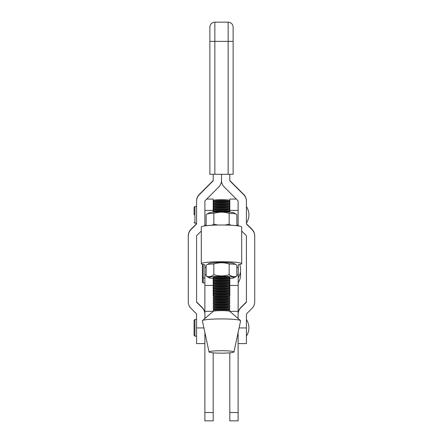 <?xml version="1.0" encoding="UTF-8"?>
<svg xmlns="http://www.w3.org/2000/svg" width="443" height="443" viewBox="0 0 443 443"><rect width="100%" height="100%" fill="white"/><g stroke="black" fill="none" stroke-linecap="round" stroke-linejoin="round"><path stroke-width="0.66" d="M238.112 412.544L229.806 412.544L229.806 420.85L238.112 420.85L238.112 332.51M229.806 412.544L229.806 352.838M238.112 318.528L238.251 264.776A20.184 1.955 180 0 0 241.684 263.679A20.184 1.955 180 0 0 221.5 261.724A20.184 1.955 180 0 0 201.316 263.679A20.184 1.955 180 0 0 204.749 264.776L204.887 267.395L206.156 267.395M241.684 263.679L241.684 226.977A20.184 1.955 180 0 0 221.5 225.022A20.184 1.955 180 0 0 201.316 226.977L201.316 263.679M206.156 267.483L204.887 267.395M229.806 278.497L229.806 279.461A8.306 0.803 180 0 0 229.684 279.323A8.306 0.803 180 0 0 222.303 278.658A8.306 0.803 180 0 0 213.316 279.323A8.306 0.803 180 0 0 213.194 279.461L213.194 295.835A8.306 0.803 180 0 0 213.316 295.974L214.257 296.511M228.743 280.397L229.684 279.865A8.306 0.803 180 0 0 229.806 279.727L229.806 281.072A8.306 0.803 180 0 0 229.684 280.934A8.306 0.803 180 0 0 222.303 280.269A8.306 0.803 180 0 0 213.316 280.934A8.306 0.803 180 0 0 213.194 281.072M228.743 282.008L229.684 281.477A8.306 0.803 180 0 0 229.806 281.338L229.806 282.684A8.306 0.803 180 0 0 229.684 282.545A8.306 0.803 180 0 0 222.303 281.881A8.306 0.803 180 0 0 213.316 282.545A8.306 0.803 180 0 0 213.194 282.684M228.743 283.62L229.684 283.088A8.306 0.803 180 0 0 229.806 282.95L229.806 284.29A8.306 0.803 180 0 0 229.684 284.157A8.306 0.803 180 0 0 222.303 283.492A8.306 0.803 180 0 0 213.316 284.157A8.306 0.803 180 0 0 213.194 284.29M228.743 285.231L229.684 284.694A8.306 0.803 180 0 0 229.806 284.561L229.806 285.901A8.306 0.803 180 0 0 229.684 285.768A8.306 0.803 180 0 0 222.303 285.104A8.306 0.803 180 0 0 213.316 285.768A8.306 0.803 180 0 0 213.194 285.901M228.743 286.842L229.684 286.305A8.306 0.803 180 0 0 229.806 286.172L229.806 287.513A8.306 0.803 180 0 0 229.684 287.38A8.306 0.803 180 0 0 222.303 286.715A8.306 0.803 180 0 0 213.316 287.38A8.306 0.803 180 0 0 213.194 287.513M228.743 288.454L229.684 287.917A8.306 0.803 180 0 0 229.806 287.784L229.806 289.124A8.306 0.803 180 0 0 229.684 288.991A8.306 0.803 180 0 0 222.303 288.321A8.306 0.803 180 0 0 213.316 288.991A8.306 0.803 180 0 0 213.194 289.124M228.743 290.065L229.684 289.528A8.306 0.803 180 0 0 229.806 289.395L229.806 290.735A8.306 0.803 180 0 0 229.684 290.602A8.306 0.803 180 0 0 222.303 289.932A8.306 0.803 180 0 0 213.316 290.602A8.306 0.803 180 0 0 213.194 290.735M228.743 291.677L229.684 291.14A8.306 0.803 180 0 0 229.806 291.007L229.806 292.347A8.306 0.803 180 0 0 229.684 292.214A8.306 0.803 180 0 0 222.303 291.544A8.306 0.803 180 0 0 213.316 292.214A8.306 0.803 180 0 0 213.194 292.347M228.743 293.288L229.684 292.751A8.306 0.803 180 0 0 229.806 292.618L229.806 293.958A8.306 0.803 180 0 0 229.684 293.825A8.306 0.803 180 0 0 222.303 293.155A8.306 0.803 180 0 0 213.316 293.825A8.306 0.803 180 0 0 213.194 293.958M228.743 294.9L229.684 294.362A8.306 0.803 180 0 0 229.806 294.23L229.806 295.559A8.306 0.803 180 0 0 229.684 295.431A8.306 0.803 180 0 0 222.303 294.767A8.306 0.803 180 0 0 213.316 295.431A8.306 0.803 180 0 0 213.194 295.57M236.844 225.238L238.112 225.238L238.112 225.864M228.743 207.9L229.684 207.368A8.306 0.803 180 0 0 229.806 207.23L229.806 211.793A8.306 0.803 180 0 0 229.684 211.66A8.306 0.803 180 0 0 222.303 210.995A8.306 0.803 180 0 0 213.316 211.66A8.306 0.803 180 0 0 213.194 211.793L213.194 212.158M236.307 199.062L229.806 199.062L229.806 202.13A8.306 0.803 180 0 0 229.684 201.991A8.306 0.803 180 0 0 222.303 201.327A8.306 0.803 180 0 0 213.316 201.991A8.306 0.803 180 0 0 213.194 202.13L213.194 202.396A8.306 0.803 180 0 0 213.316 202.534L214.257 203.066M228.743 203.066L229.684 202.534A8.306 0.803 180 0 0 229.806 202.396L229.806 203.741A8.306 0.803 180 0 0 229.684 203.603A8.306 0.803 180 0 0 222.303 202.938A8.306 0.803 180 0 0 213.316 203.603A8.306 0.803 180 0 0 213.194 203.741L213.194 204.007A8.306 0.803 180 0 0 213.316 204.145L214.257 204.677M228.743 204.677L229.684 204.145A8.306 0.803 180 0 0 229.806 204.007L229.806 205.353A8.306 0.803 180 0 0 229.684 205.214A8.306 0.803 180 0 0 222.303 204.55A8.306 0.803 180 0 0 213.316 205.214A8.306 0.803 180 0 0 213.194 205.353L213.194 205.618A8.306 0.803 180 0 0 213.316 205.757L214.257 206.288M228.743 206.288L229.684 205.757A8.306 0.803 180 0 0 229.806 205.618L229.806 206.964A8.306 0.803 180 0 0 229.684 206.826A8.306 0.803 180 0 0 222.303 206.161A8.306 0.803 180 0 0 213.316 206.826A8.306 0.803 180 0 0 213.194 206.964L213.194 207.23A8.306 0.803 180 0 0 213.316 207.368L214.257 207.9M229.806 210.414L238.112 210.414L238.112 225.238M236.767 225.493L238.112 225.382M204.887 267.483L204.887 285.43L213.194 285.43M204.887 225.864L204.887 225.382L206.233 225.493M228.743 209.511L229.684 208.974A8.306 0.803 180 0 0 229.806 208.841A8.306 0.803 180 0 0 222.303 208.038A8.306 0.803 180 0 0 213.194 208.841L213.194 210.414L204.887 210.414L204.887 225.382M206.693 199.062L213.194 199.062L213.194 208.841A8.306 0.803 180 0 0 213.316 208.974L214.257 209.511M213.194 210.414L213.194 211.793M204.887 225.238L206.156 225.238M229.806 174.315L229.806 180.473A0.831 0.831 180 0 0 230.05 181.06L243.744 194.748A9.137 9.137 0 0 1 246.419 201.211L246.419 200.928A9.137 9.137 0 0 0 243.744 194.466L230.05 180.772A0.831 0.831 180 0 1 229.806 180.185M204.605 225.908A9.137 9.137 0 0 0 204.887 223.66L204.887 201.211A0.831 0.831 180 0 1 205.131 200.624L218.825 186.929A9.137 9.137 0 0 0 221.5 180.473L221.5 174.32L221.5 180.473A9.137 9.137 180 0 0 224.175 186.929L237.869 200.624A0.831 0.831 0 0 1 238.112 201.211L238.112 223.66A9.137 9.137 180 0 0 238.395 225.908M246.419 201.211L246.419 223.66A0.831 0.831 180 0 0 246.662 224.247L252.05 229.635A9.137 9.137 0 0 1 254.725 236.097L254.725 301.855A9.137 9.137 0 0 1 252.05 308.311L246.662 313.699A0.831 0.831 180 0 0 246.419 314.286L246.419 343.585L238.112 343.585M246.419 223.377A0.831 0.831 180 0 0 246.662 223.964L252.05 229.347A9.137 9.137 0 0 1 254.725 235.809L254.725 236.097M241.684 231.013L246.175 235.504A0.831 0.831 0 0 1 246.419 236.097L246.419 301.855A0.831 0.831 0 0 1 246.175 302.442L240.787 307.824A9.137 9.137 180 0 0 238.112 314.286M246.419 301.567A0.831 0.831 0 0 1 246.175 302.154L240.787 307.542A9.137 9.137 180 0 0 238.112 314.004M213.194 174.315L213.194 180.473A0.831 0.831 0 0 1 212.95 181.06L199.256 194.748A9.137 9.137 180 0 0 196.581 201.211L196.581 223.66A0.831 0.831 0 0 1 196.338 224.247L190.95 229.635A9.137 9.137 180 0 0 188.275 236.097L188.275 301.855A9.137 9.137 180 0 0 190.95 308.311L196.338 313.699A0.831 0.831 0 0 1 196.581 314.286L196.581 343.585L204.887 343.585M213.194 180.185A0.831 0.831 0 0 1 212.95 180.772L199.256 194.466A9.137 9.137 180 0 0 196.581 200.928L196.581 201.211M196.581 223.377A0.831 0.831 0 0 1 196.338 223.964L190.95 229.347A9.137 9.137 180 0 0 188.275 235.809L188.275 236.097M201.316 231.013L196.825 235.504A0.831 0.831 180 0 0 196.581 236.097L196.581 301.855A0.831 0.831 180 0 0 196.825 302.442L202.213 307.824A9.137 9.137 0 0 1 204.887 314.286M196.581 301.567A0.831 0.831 180 0 0 196.825 302.154L202.213 307.542A9.137 9.137 0 0 1 204.887 314.004M213.194 412.544L204.887 412.544L204.887 420.85L213.194 420.85L213.194 352.838M204.887 412.544L204.887 332.51M205.834 317.714L204.887 317.714L204.887 285.43M204.887 317.714L204.887 318.528M213.194 278.497L213.194 279.461M203.226 264.515L203.226 278.01L202.396 277.18L202.396 264.316M238.112 282.905A14.951 14.951 0 0 0 240.394 272.146M202.396 274.643L202.396 282.174L202.396 274.643M194.089 327.803L194.089 320.267L194.92 319.436L194.92 336.165L194.089 335.334L194.089 327.803M246.419 336.065A14.951 14.951 0 0 0 246.419 319.536M194.089 214.844L194.089 207.313L194.089 214.844M246.419 223.106A14.951 14.951 0 0 0 246.419 206.576M238.112 277.916A14.951 14.951 0 0 0 239.702 264.526M228.145 174.32L228.145 22.15C231.174 22.443 232.835 24.105 233.129 27.134L233.129 174.271L228.145 174.32L209.871 174.271L209.871 27.134C210.165 24.105 211.826 22.443 214.855 22.15L214.855 174.32M233.129 174.016L233.129 41.127M209.046 351.964L202.39 320.821A19.115 1.855 0 0 1 202.506 320.571L213.244 311.34A8.306 0.803 0 0 1 221.5 310.626A8.306 0.803 0 0 1 229.756 311.34L240.494 320.571A19.115 1.855 0 0 1 240.61 320.821L233.954 351.964A12.459 1.207 0 0 1 221.5 353.149A12.459 1.207 0 0 1 209.046 351.964A12.459 1.207 0 0 1 221.5 350.729A12.459 1.207 0 0 1 233.954 351.964M202.506 320.571A19.115 1.855 0 0 1 221.5 318.927A19.115 1.855 0 0 1 240.494 320.571M229.684 201.991L228.538 201.338A7.138 0.692 180 0 0 222.192 200.768A7.138 0.692 180 0 0 214.462 201.338L213.316 201.991M228.743 201.454L229.684 200.923A8.306 0.803 180 0 0 229.806 200.784A8.306 0.803 180 0 0 222.303 199.987A8.306 0.803 180 0 0 213.194 200.784A8.306 0.803 180 0 0 213.316 200.923L214.257 201.454M229.684 203.603L228.538 202.949A7.138 0.692 180 0 0 222.192 202.379A7.138 0.692 180 0 0 214.462 202.949L213.316 203.603M229.806 202.13L229.806 202.396A8.306 0.803 180 0 0 222.303 201.593A8.306 0.803 180 0 0 213.194 202.396M229.684 205.214L228.538 204.561A7.138 0.692 180 0 0 222.192 203.99A7.138 0.692 180 0 0 214.462 204.561L213.316 205.214M229.806 203.741L229.806 204.007A8.306 0.803 180 0 0 222.303 203.204A8.306 0.803 180 0 0 213.194 204.007M229.684 206.826L228.538 206.172A7.138 0.692 180 0 0 222.192 205.602A7.138 0.692 180 0 0 214.462 206.172L213.316 206.826M229.806 205.353L229.806 205.618A8.306 0.803 180 0 0 222.303 204.816A8.306 0.803 180 0 0 213.194 205.618M229.806 208.841L229.806 208.57A8.306 0.803 180 0 0 229.684 208.437L228.538 207.784A7.138 0.692 180 0 0 222.192 207.213A7.138 0.692 180 0 0 214.462 207.784L213.316 208.437A8.306 0.803 180 0 0 213.194 208.57M229.684 208.437A8.306 0.803 180 0 0 222.303 207.773A8.306 0.803 180 0 0 213.316 208.437M229.806 206.964L229.806 207.23A8.306 0.803 180 0 0 222.303 206.427A8.306 0.803 180 0 0 213.194 207.23M228.743 211.123L229.684 210.586A8.306 0.803 180 0 0 229.806 210.453L229.806 210.181A8.306 0.803 180 0 0 229.684 210.048L228.538 209.395A7.138 0.692 180 0 0 222.192 208.825A7.138 0.692 180 0 0 214.462 209.395L213.316 210.048A8.306 0.803 180 0 0 213.194 210.181L213.194 210.453A8.306 0.803 180 0 0 213.316 210.586L214.257 211.123M229.684 210.048A8.306 0.803 180 0 0 222.303 209.384A8.306 0.803 180 0 0 213.316 210.048M229.684 211.66L228.538 211.006A7.138 0.692 180 0 0 222.192 210.436A7.138 0.692 180 0 0 214.462 211.006L213.316 211.66M229.806 210.453A8.306 0.803 180 0 0 222.303 209.65A8.306 0.803 180 0 0 213.194 210.453M229.806 211.793L229.806 212.064A8.306 0.803 180 0 0 222.303 211.261A8.306 0.803 180 0 0 213.194 212.064A8.306 0.803 180 0 0 213.249 212.158M228.743 278.785L229.684 278.254A8.306 0.803 180 0 0 229.806 278.115L229.806 277.85A8.306 0.803 180 0 0 229.684 277.711A8.306 0.803 180 0 0 222.303 277.047A8.306 0.803 180 0 0 213.316 277.711A8.306 0.803 180 0 0 213.194 277.85L213.194 278.115A8.306 0.803 180 0 0 213.316 278.254L214.257 278.785M229.684 279.323L228.538 278.669A7.138 0.692 180 0 0 222.192 278.099A7.138 0.692 180 0 0 214.462 278.669L213.316 279.323M229.806 278.115A8.306 0.803 180 0 0 222.303 277.312A8.306 0.803 180 0 0 213.194 278.115M229.684 280.934L228.538 280.281A7.138 0.692 180 0 0 222.192 279.71A7.138 0.692 180 0 0 214.462 280.281L213.316 280.934M229.806 279.461L229.806 279.727A8.306 0.803 180 0 0 222.303 278.924A8.306 0.803 180 0 0 213.194 279.727A8.306 0.803 180 0 0 213.316 279.865L214.257 280.397M229.684 282.545L228.538 281.892A7.138 0.692 180 0 0 222.192 281.322A7.138 0.692 180 0 0 214.462 281.892L213.316 282.545M229.806 281.072L229.806 281.338A8.306 0.803 180 0 0 222.303 280.535A8.306 0.803 180 0 0 213.194 281.338A8.306 0.803 180 0 0 213.316 281.477L214.257 282.008M229.684 284.157L228.538 283.503A7.138 0.692 180 0 0 222.192 282.933A7.138 0.692 180 0 0 214.462 283.503L213.316 284.157M229.806 282.684L229.806 282.95A8.306 0.803 180 0 0 222.303 282.147A8.306 0.803 180 0 0 213.194 282.95A8.306 0.803 180 0 0 213.316 283.088L214.257 283.62M229.684 285.768L228.538 285.115A7.138 0.692 180 0 0 222.192 284.544A7.138 0.692 180 0 0 214.462 285.115L213.316 285.768M229.806 284.29L229.806 284.561A8.306 0.803 180 0 0 222.303 283.758A8.306 0.803 180 0 0 213.194 284.561A8.306 0.803 180 0 0 213.316 284.694L214.257 285.231M229.684 287.38L228.538 286.726A7.138 0.692 180 0 0 222.192 286.156A7.138 0.692 180 0 0 214.462 286.726L213.316 287.38M229.806 285.901L229.806 286.172A8.306 0.803 180 0 0 222.303 285.37A8.306 0.803 180 0 0 213.194 286.172A8.306 0.803 180 0 0 213.316 286.305L214.257 286.842M229.684 288.991L228.538 288.338A7.138 0.692 180 0 0 222.192 287.767A7.138 0.692 180 0 0 214.462 288.338L213.316 288.991M229.806 287.513L229.806 287.784A8.306 0.803 180 0 0 222.303 286.981A8.306 0.803 180 0 0 213.194 287.784A8.306 0.803 180 0 0 213.316 287.917L214.257 288.454M229.684 290.602L228.538 289.949A7.138 0.692 180 0 0 222.192 289.379A7.138 0.692 180 0 0 214.462 289.949L213.316 290.602M229.806 289.124L229.806 289.395A8.306 0.803 180 0 0 222.303 288.592A8.306 0.803 180 0 0 213.194 289.395A8.306 0.803 180 0 0 213.316 289.528L214.257 290.065M229.684 292.214L228.538 291.56A7.138 0.692 180 0 0 222.192 290.99A7.138 0.692 180 0 0 214.462 291.56L213.316 292.214M229.806 290.735L229.806 291.007A8.306 0.803 180 0 0 222.303 290.204A8.306 0.803 180 0 0 213.194 291.007A8.306 0.803 180 0 0 213.316 291.14L214.257 291.677M229.684 293.825L228.538 293.172A7.138 0.692 180 0 0 222.192 292.596A7.138 0.692 180 0 0 214.462 293.172L213.316 293.825M229.806 292.347L229.806 292.618A8.306 0.803 180 0 0 222.303 291.815A8.306 0.803 180 0 0 213.194 292.618A8.306 0.803 180 0 0 213.316 292.751L214.257 293.288M229.684 295.431L228.538 294.783A7.138 0.692 180 0 0 222.192 294.207A7.138 0.692 180 0 0 214.462 294.783L213.316 295.431M229.806 293.958L229.806 294.23A8.306 0.803 180 0 0 222.303 293.427A8.306 0.803 180 0 0 213.194 294.23A8.306 0.803 180 0 0 213.316 294.362L214.257 294.9M228.743 298.122L229.684 297.585A8.306 0.803 180 0 0 229.806 297.447L229.806 297.181A8.306 0.803 180 0 0 229.684 297.043L228.538 296.395A7.138 0.692 180 0 0 222.192 295.819A7.138 0.692 180 0 0 214.462 296.395L213.316 297.043A8.306 0.803 180 0 0 213.194 297.181L213.194 297.447A8.306 0.803 180 0 0 213.316 297.585L214.257 298.122M229.684 297.043A8.306 0.803 180 0 0 222.303 296.378A8.306 0.803 180 0 0 213.316 297.043M228.743 296.511L229.684 295.974A8.306 0.803 180 0 0 229.806 295.835A8.306 0.803 180 0 0 222.303 295.038A8.306 0.803 180 0 0 213.194 295.835M228.743 299.734L229.684 299.197A8.306 0.803 180 0 0 229.806 299.058L229.806 298.792A8.306 0.803 180 0 0 229.684 298.654L228.538 298.006A7.138 0.692 180 0 0 222.192 297.43A7.138 0.692 180 0 0 214.462 298.006L213.316 298.654A8.306 0.803 180 0 0 213.194 298.792L213.194 299.058A8.306 0.803 180 0 0 213.316 299.197L214.257 299.734M229.684 298.654A8.306 0.803 180 0 0 222.303 297.989A8.306 0.803 180 0 0 213.316 298.654M229.806 297.447A8.306 0.803 180 0 0 222.303 296.649A8.306 0.803 180 0 0 213.194 297.447M228.743 301.345L229.684 300.808A8.306 0.803 180 0 0 229.806 300.67L229.806 300.404A8.306 0.803 180 0 0 229.684 300.265L228.538 299.612A7.138 0.692 180 0 0 222.192 299.042A7.138 0.692 180 0 0 214.462 299.612L213.316 300.265A8.306 0.803 180 0 0 213.194 300.404L213.194 300.67A8.306 0.803 180 0 0 213.316 300.808L214.257 301.345M229.684 300.265A8.306 0.803 180 0 0 222.303 299.601A8.306 0.803 180 0 0 213.316 300.265M229.806 299.058A8.306 0.803 180 0 0 222.303 298.261A8.306 0.803 180 0 0 213.194 299.058M228.743 302.951L229.684 302.419A8.306 0.803 180 0 0 229.806 302.281L229.806 302.015A8.306 0.803 180 0 0 229.684 301.877L228.538 301.223A7.138 0.692 180 0 0 222.192 300.653A7.138 0.692 180 0 0 214.462 301.223L213.316 301.877A8.306 0.803 180 0 0 213.194 302.015L213.194 302.281A8.306 0.803 180 0 0 213.316 302.419L214.257 302.951M229.684 301.877A8.306 0.803 180 0 0 222.303 301.212A8.306 0.803 180 0 0 213.316 301.877M229.806 300.67A8.306 0.803 180 0 0 222.303 299.872A8.306 0.803 180 0 0 213.194 300.67M228.743 304.562L229.684 304.031A8.306 0.803 180 0 0 229.806 303.892L229.806 303.627A8.306 0.803 180 0 0 229.684 303.488L228.538 302.835A7.138 0.692 180 0 0 222.192 302.264A7.138 0.692 180 0 0 214.462 302.835L213.316 303.488A8.306 0.803 180 0 0 213.194 303.627L213.194 303.892A8.306 0.803 180 0 0 213.316 304.031L214.257 304.562M229.684 303.488A8.306 0.803 180 0 0 222.303 302.824A8.306 0.803 180 0 0 213.316 303.488M229.806 302.281A8.306 0.803 180 0 0 222.303 301.478A8.306 0.803 180 0 0 213.194 302.281M228.743 306.174L229.684 305.642A8.306 0.803 180 0 0 229.806 305.504L229.806 305.238A8.306 0.803 180 0 0 229.684 305.1L228.538 304.446A7.138 0.692 180 0 0 222.192 303.876A7.138 0.692 180 0 0 214.462 304.446L213.316 305.1A8.306 0.803 180 0 0 213.194 305.238L213.194 305.504A8.306 0.803 180 0 0 213.316 305.642L214.257 306.174M229.684 305.1A8.306 0.803 180 0 0 222.303 304.435A8.306 0.803 180 0 0 213.316 305.1M229.806 303.892A8.306 0.803 180 0 0 222.303 303.09A8.306 0.803 180 0 0 213.194 303.892M228.743 307.785L229.684 307.254A8.306 0.803 180 0 0 229.806 307.115L229.806 306.849A8.306 0.803 180 0 0 229.684 306.711L228.538 306.058A7.138 0.692 180 0 0 222.192 305.487A7.138 0.692 180 0 0 214.462 306.058L213.316 306.711A8.306 0.803 180 0 0 213.194 306.849L213.194 307.115A8.306 0.803 180 0 0 213.316 307.254L214.257 307.785M229.684 306.711A8.306 0.803 180 0 0 222.303 306.047A8.306 0.803 180 0 0 213.316 306.711M229.806 305.504A8.306 0.803 180 0 0 222.303 304.701A8.306 0.803 180 0 0 213.194 305.504M228.743 309.397L229.684 308.865A8.306 0.803 180 0 0 229.806 308.727L229.806 308.455A8.306 0.803 180 0 0 229.684 308.322L228.538 307.669A7.138 0.692 180 0 0 222.192 307.099A7.138 0.692 180 0 0 214.462 307.669L213.316 308.322A8.306 0.803 180 0 0 213.194 308.455L213.194 308.727A8.306 0.803 180 0 0 213.316 308.865L214.257 309.397M229.684 308.322A8.306 0.803 180 0 0 222.303 307.658A8.306 0.803 180 0 0 213.316 308.322M229.806 307.115A8.306 0.803 180 0 0 222.303 306.312A8.306 0.803 180 0 0 213.194 307.115M228.743 311.008L229.684 310.471A8.306 0.803 180 0 0 229.806 310.338L229.806 310.067A8.306 0.803 180 0 0 229.684 309.934L228.538 309.28A7.138 0.692 180 0 0 222.192 308.71A7.138 0.692 180 0 0 214.462 309.28L213.316 309.934A8.306 0.803 180 0 0 213.194 310.067L213.194 310.338A8.306 0.803 180 0 0 213.316 310.471L214.257 311.008M229.684 309.934A8.306 0.803 180 0 0 222.303 309.269A8.306 0.803 180 0 0 213.316 309.934M229.806 308.727A8.306 0.803 180 0 0 222.303 307.924A8.306 0.803 180 0 0 213.194 308.727M228.815 311.052L228.538 310.892A7.138 0.692 180 0 0 222.192 310.321A7.138 0.692 180 0 0 214.462 310.892L214.185 311.052M229.806 310.338A8.306 0.803 180 0 0 222.303 309.535A8.306 0.803 180 0 0 213.194 310.338M229.806 200.784L229.806 200.524A8.306 0.803 180 0 0 222.303 199.721A8.306 0.803 180 0 0 213.194 200.524M230.903 225.243L229.175 224.147L229.175 213.338L235.466 213.72L236.844 214.628L236.844 225.437M217.878 225.05L213.825 224.147L213.825 213.338C218.958 211.787 224.075 211.787 229.175 213.338M229.175 224.147L225.122 225.05M206.156 225.437L206.156 214.628L207.534 213.72L213.825 213.338M213.825 224.147L212.097 225.243M235.466 213.72L233.987 212.884A12.664 1.229 180 0 0 221.5 211.859A12.664 1.229 180 0 0 209.013 212.884L207.534 213.72M214.262 277.174L213.316 277.711A8.306 0.803 0 0 1 213.194 277.573A8.306 0.803 0 0 1 213.316 277.434A8.306 0.803 0 0 1 221.5 276.764A8.306 0.803 0 0 1 229.684 277.434A8.306 0.803 0 0 1 229.806 277.573A8.306 0.803 0 0 1 229.684 277.711L228.738 277.174M213.836 278.547A12.664 1.229 0 0 1 209.013 277.778A12.664 1.229 0 0 1 208.836 277.573A12.664 1.229 0 0 1 221.5 276.343A12.664 1.229 0 0 1 234.164 277.573A12.664 1.229 0 0 1 233.987 277.778A12.664 1.229 0 0 1 229.164 278.547M233.987 277.778L236.844 276.033C234.292 277.152 231.739 276.725 229.175 274.743C224.075 276.294 218.958 276.294 213.825 274.743C211.278 276.72 208.719 277.152 206.156 276.033L209.013 277.778M206.156 276.033L206.156 265.219L209.013 263.474A12.664 1.229 0 0 1 221.5 262.455A12.664 1.229 0 0 1 233.987 263.474L236.844 265.219L236.844 276.033M207.534 264.31L213.825 263.934C218.958 262.383 224.075 262.383 229.175 263.934L235.466 264.31M213.825 263.934L213.825 274.743M229.175 263.934L229.175 274.743M238.112 311.351L229.806 311.351M238.112 317.714L237.166 317.714M236.844 267.395L238.112 267.395M229.806 295.559L229.806 295.835M236.844 274.771L238.112 274.771M204.887 274.771L206.156 274.771M239.087 327.942L246.419 327.942M252.05 229.635L252.05 229.347M246.662 224.247L246.662 223.964M243.744 194.748L243.744 194.466M230.05 181.06L230.05 180.772M246.175 302.442L246.175 302.154M240.787 307.824L240.787 307.542M203.913 327.942L196.581 327.942M190.95 229.347L190.95 229.635M196.338 223.964L196.338 224.247M199.256 194.466L199.256 194.748M212.95 180.772L212.95 181.06M196.825 302.154L196.825 302.442M202.213 307.542L202.213 307.824M213.194 311.351L204.887 311.351M204.887 278.01L203.226 278.01L203.226 283.005L202.396 282.174M196.581 206.482L194.92 206.482L194.92 223.206L194.089 222.375M233.129 41.382L209.871 41.382M236.844 267.483L238.112 267.483M229.806 285.43L238.112 285.43M204.887 283.005L203.226 283.005M196.581 319.436L194.92 319.436M196.581 336.165L194.92 336.165M194.92 206.482L194.089 207.313M229.806 209.528L228.771 209.528M214.229 209.528L213.194 209.528M196.581 223.206L194.92 223.206M228.145 22.15L214.855 22.15"/></g></svg>
